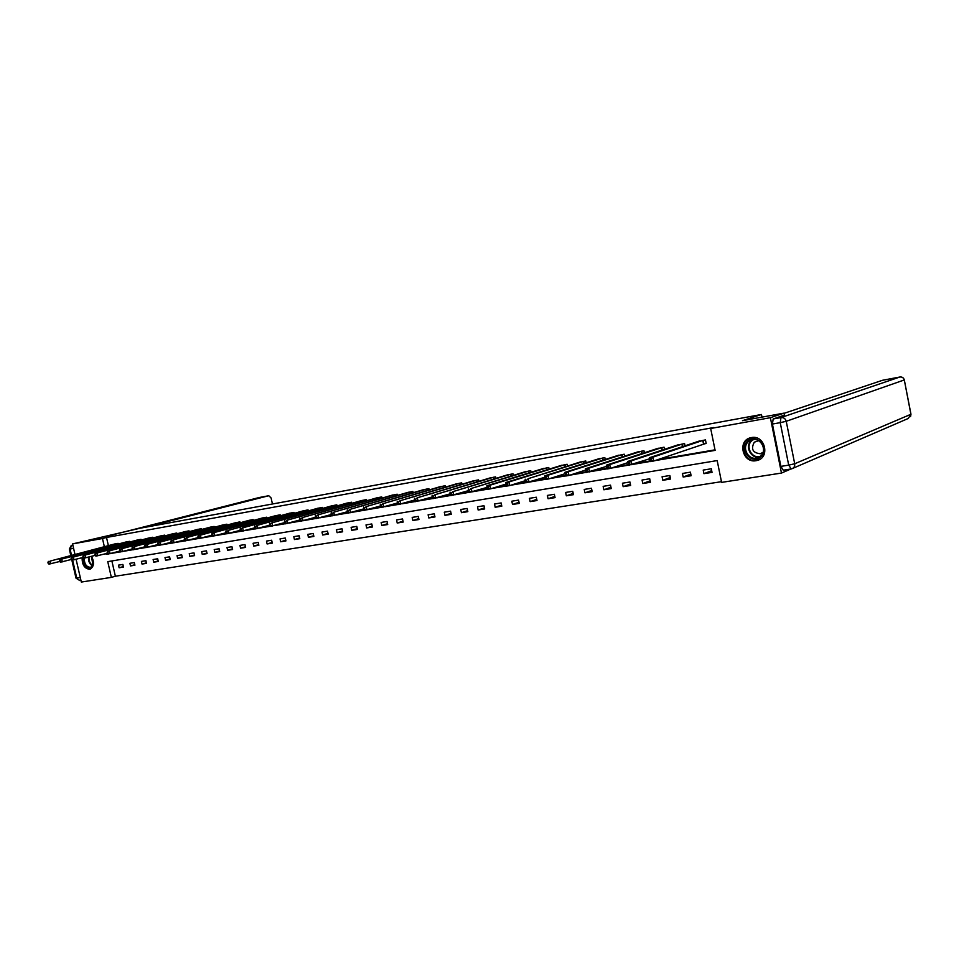 <?xml version="1.0" encoding="UTF-8"?>
<svg xmlns="http://www.w3.org/2000/svg" width="959" height="959" viewBox="0 0 959 959"><rect width="100%" height="100%" fill="white"/><g stroke="black" fill="none" stroke-linecap="round" stroke-linejoin="round"><path stroke-width="1.44" d="M91.573 556.328C94.593 562.609 94.018 566.913 89.822 569.238L89.607 569.286C84.512 568.591 82.018 564.731 82.138 557.718M751.436 437.58C765.006 434.595 770.556 457.767 756.939 460.512L756.076 460.692C742.446 463.497 737.123 440.361 750.813 437.712L751.436 437.58M790.839 469.023L781.465 473.063L721.6 482.389L717.176 460.572L107.756 561.638L111.352 577.378L81.323 582.053L76.097 559.325M111.879 560.955L115.368 576.227L721.456 481.682M115.368 576.227L111.352 577.378M74.97 554.398L72.56 543.921L140.434 528.157L761.458 414.492L761.985 417.129M711.302 468.771L703.211 470.078L703.942 473.674L712.034 472.367L711.302 468.771M690.384 472.164L682.448 473.458L683.168 477.019L691.115 475.736L690.384 472.164M669.861 475.508L662.07 476.767L662.789 480.291L670.581 479.044L669.861 475.508M649.711 478.781L642.062 480.027L642.782 483.516L650.43 482.281L649.711 478.781M629.943 481.993L622.427 483.216L623.146 486.669L630.65 485.458L629.943 481.993M610.523 485.146L603.151 486.345L603.87 489.773L611.243 488.587L610.523 485.146M591.463 488.251L584.235 489.426L584.93 492.818L592.171 491.655L591.463 488.251M572.751 491.296L565.642 492.447L566.349 495.815L573.458 494.664L572.751 491.296M554.362 494.281L547.385 495.419L548.08 498.752L555.069 497.625L554.362 494.281M536.309 497.218L529.44 498.332L530.135 501.641L537.004 500.526L536.309 497.218M518.555 500.107L511.818 501.197L512.514 504.47L519.251 503.391L518.555 500.107M501.125 502.936L494.496 504.014L495.18 507.263L501.809 506.196L501.125 502.936M483.983 505.717L477.474 506.784L478.157 509.996L484.667 508.953L483.983 505.717M467.141 508.462L460.74 509.505L461.423 512.693L467.824 511.662L467.141 508.462M450.574 511.159L444.281 512.178L444.964 515.343L451.257 514.324L450.574 511.159M434.295 513.796L428.11 514.803L428.781 517.944L434.966 516.949L434.295 513.796M418.28 516.41L412.19 517.392L412.861 520.497L418.951 519.526L418.28 516.41M402.528 518.963L396.546 519.934L397.206 523.027L403.2 522.056L402.528 518.963M387.04 521.48L381.143 522.439L381.814 525.496L387.7 524.549L387.04 521.48M371.792 523.962L366.002 524.909L366.662 527.941L372.464 527.006L371.792 523.962M356.796 526.395L351.102 527.33L351.749 530.339L357.455 529.416L356.796 526.395M342.039 528.793L336.429 529.716L337.077 532.701L342.699 531.789L342.039 528.793M327.522 531.154L321.996 532.053L322.644 535.014L328.17 534.127L327.522 531.154M313.221 533.48L307.779 534.367L308.426 537.304L313.869 536.429L313.221 533.48M299.148 535.769L293.802 536.644L294.437 539.557L299.795 538.694L299.148 535.769M285.291 538.023L280.028 538.886L280.663 541.775L285.938 540.924L285.291 538.023M271.649 540.241L266.458 541.092L267.093 543.957L272.284 543.118L271.649 540.241M258.211 542.422L253.104 543.262L253.739 546.103L258.846 545.287L258.211 542.422M244.989 544.58L239.942 545.395L240.577 548.224L245.612 547.409L244.989 544.58M231.946 546.702L226.983 547.505L227.619 550.31L232.581 549.507L231.946 546.702M219.108 548.788L214.217 549.579L214.84 552.36L219.731 551.581L219.108 548.788M206.461 550.838L201.642 551.629L202.265 554.386L207.084 553.607L206.461 550.838M193.994 552.863L189.247 553.643L189.858 556.376L194.605 555.621L193.994 552.863M181.707 554.865L177.031 555.621L177.643 558.342L182.318 557.599L181.707 554.865M169.599 556.831L164.996 557.587L165.607 560.284L170.211 559.541L169.599 556.831M157.672 558.773L153.128 559.517L153.728 562.19L158.283 561.459L157.672 558.773M145.912 560.679L141.429 561.411L142.028 564.072L146.511 563.353L145.912 560.679M134.308 562.573L129.897 563.293L130.496 565.93L134.907 565.223L134.308 562.573M122.872 564.431L118.52 565.139L119.12 567.764L123.471 567.057L122.872 564.431M654.709 460.68L715.114 450.37L710.679 428.493L713.64 427.546L106.521 537.472L108.379 545.623M115.392 552.3L119.983 551.509M127.787 550.178L132.558 549.363M140.362 548.033L145.324 547.181M153.14 545.851L158.283 544.976M166.123 543.633L171.457 542.722M179.309 541.379L184.847 540.432M192.699 539.09L198.453 538.107M206.317 536.764L212.275 535.745M220.15 534.403L226.324 533.348M234.212 531.993L240.613 530.902M248.501 529.56L255.142 528.421M263.03 527.078L269.911 525.904M277.81 524.549L284.931 523.326M292.831 521.984L300.215 520.725M308.115 519.37L315.751 518.064M323.663 516.709L331.574 515.367M339.486 514.012L347.673 512.609M355.573 511.255L364.048 509.816M371.96 508.462L380.723 506.963M388.635 505.609L397.709 504.062M405.609 502.708L414.995 501.113M422.883 499.759L432.605 498.105M440.493 496.75L450.538 495.036M458.414 493.693L468.807 491.907M476.671 490.564L487.424 488.73M495.276 487.388L506.4 485.494M514.24 484.151L525.748 482.185M533.564 480.843L545.467 478.817M553.271 477.486L565.57 475.376M573.362 474.046L586.069 471.876M593.849 470.545L606.963 468.304M614.743 466.973L628.289 464.659M636.057 463.341L650.046 460.943M657.814 459.613L715.006 449.843M703.99 443.885L706.184 443.514L705.452 439.893L697.445 441.667M685.014 445.827L684.558 443.573L676.694 445.3M664.503 449.327L664.06 447.182L656.352 448.872M644.376 452.78L643.957 450.73L636.38 452.372M624.609 456.16L624.213 454.206L616.769 455.813M605.213 459.493L604.829 457.623L597.529 459.193M586.177 462.765L585.793 460.967L578.625 462.514M567.476 465.99L567.117 464.264L560.068 465.774M549.099 469.155L548.752 467.489L541.835 468.975M531.058 472.26L530.723 470.665L523.926 472.116M513.341 475.328L513.005 473.794L506.328 475.208M495.911 478.337L495.599 476.851L489.03 478.241M478.793 481.298L478.493 479.872L472.044 481.226M461.974 484.211L461.675 482.833L455.333 484.163M445.432 487.076L445.144 485.745L438.898 487.052M429.164 489.893L428.889 488.611L422.751 489.893M413.173 492.662L412.909 491.428L406.868 492.674M397.446 495.395L397.182 494.197L391.248 495.419M381.97 498.081L381.718 496.918L375.88 498.129M366.746 500.718L366.506 499.591L360.752 500.778M351.773 503.331L351.533 502.228L345.875 503.403M337.041 505.884L336.813 504.83L331.239 505.968M322.536 508.414L322.308 507.383L316.83 508.51M308.259 510.895L308.043 509.888L302.648 511.003M294.209 513.341L293.993 512.37L288.683 513.449M280.376 515.75L280.172 514.803L274.933 515.87M266.758 518.124L266.554 517.201L261.399 518.256M253.344 520.461L253.14 519.562L248.069 520.593M240.122 522.763L239.93 521.888L234.931 522.907M227.115 525.029L226.923 524.177L221.997 525.184M214.301 527.258L214.109 526.431L209.266 527.426M201.666 529.464L201.486 528.661L196.703 529.632M189.223 531.634L189.043 530.854L184.332 531.801M176.959 533.779L176.792 533.012L172.141 533.947M164.876 535.889L164.708 535.134L160.129 536.057M152.96 537.963L152.793 537.232L148.285 538.143M141.225 540.013L141.057 539.306L136.61 540.193M129.645 542.039L129.489 541.344L125.102 542.219M118.233 544.029L118.077 543.345L113.749 544.221M761.458 414.492L742.47 420.677L784.018 413.125L784.426 415.175M784.018 413.125L770.389 417.692L781.465 473.063M72.56 543.921L102.481 538.514L104.351 546.69M106.521 537.472L102.481 538.514M710.679 428.493L770.389 417.692M105.934 553.655L106.077 554.29L107.995 553.954M111.364 553.379L120.366 551.845M123.759 551.269L132.929 549.711M136.358 549.123L145.684 547.529M149.136 546.942L158.643 545.311M162.131 544.724L171.817 543.07M175.329 542.47L185.195 540.792M188.731 540.181L198.789 538.467M202.361 537.855L212.61 536.105M216.207 535.494L226.648 533.707M230.28 533.096L240.937 531.274M244.593 530.651L255.454 528.805M259.134 528.169L270.21 526.275M273.938 525.652L285.231 523.722M288.983 523.075L300.503 521.109M304.279 520.473L316.038 518.459M319.85 517.812L331.838 515.762M335.698 515.103L347.925 513.017M351.809 512.358L364.3 510.224M368.22 509.565L380.963 507.383M384.919 506.712L397.925 504.494M401.929 503.811L415.211 501.545M419.239 500.85L432.809 498.536M436.872 497.841L450.73 495.479M454.83 494.784L468.987 492.363M473.135 491.655L487.592 489.198M491.775 488.479L506.556 485.961M510.775 485.23L525.88 482.665M530.147 481.933L545.587 479.296M549.891 478.565L565.678 475.868M570.03 475.125L586.165 472.367M590.564 471.624L607.071 468.807M611.518 468.052L628.385 465.163M632.892 464.396L650.154 461.459M107.828 553.811L106.077 554.29M711.698 470.689L703.942 473.674M690.78 474.142L683.168 477.019M670.269 477.51L662.789 480.291M650.13 480.819L642.782 483.516M630.363 484.067L623.146 486.669M610.967 487.244L603.87 489.773M591.907 490.373L584.93 492.818M573.194 493.429L566.349 495.815M554.817 496.438L548.08 498.752M536.764 499.387L530.135 501.641M519.023 502.288L512.514 504.47M501.593 505.129L495.18 507.263M484.451 507.922L478.157 509.996M467.608 510.668L461.423 512.693M451.054 513.365L444.964 515.343M434.775 516.026L428.781 517.944M418.759 518.627L412.861 520.497M403.008 521.193L397.206 523.027M387.52 523.71L381.814 525.496M372.284 526.191L366.662 527.941M357.287 528.625L351.749 530.339M342.531 531.022L337.077 532.701M328.002 533.384L322.644 535.014M313.713 535.709L308.426 537.304M299.64 537.987L294.437 539.557M285.782 540.241L280.663 541.775M272.14 542.446L267.093 543.957M258.702 544.628L253.739 546.103M245.468 546.774L240.577 548.224M232.438 548.896L227.619 550.31M219.599 550.969L214.84 552.36M206.952 553.019L202.265 554.386M194.485 555.045L189.858 556.376M182.198 557.035L177.643 558.342M170.091 559.001L165.607 560.284M158.163 560.931L153.728 562.19M146.391 562.837L142.028 564.072M134.799 564.719L130.496 565.93M123.363 566.565L119.12 567.764M699.531 440.948L649.387 457.755L652.923 457.155L653.714 461.015L650.19 461.615L649.387 457.755L650.118 460.584L651.521 460.344L651.209 458.798L649.794 459.037M703.259 440.277L652.923 457.155L651.209 458.798M706.148 443.322L653.714 461.015L651.521 460.344M650.19 461.615L650.118 460.584M747.708 441.14C756.687 432.473 770.485 449.004 760.739 456.844C751.664 465.355 738.13 448.956 747.708 441.14M760.535 456.148C767.715 450.514 760.847 437.148 752.12 439.725L748.476 441.608C741.331 447.314 748.272 460.62 757.023 457.97L760.535 456.148M758.593 440.696L754.313 442.195C750.693 449.004 752.707 452.864 760.355 453.775L763.1 452.252M751.532 437.568L746.737 439.977C737.891 447.062 746.51 463.557 757.37 460.26L759.948 459.253M91.441 556.436L92.975 565.187L92.16 566.685C86.969 569.095 84.104 566.158 83.565 557.874M84.296 558.126C84.248 563.892 86.298 566.973 90.458 567.344L92.28 566.158L93.359 563.436M82.822 557.527C82.738 564.707 85.279 568.531 90.458 569.011L90.578 568.975M91.632 556.711L93.395 563.089M784.054 413.341L882.46 380.291M772.415 424.046L780.878 466.386L788.706 465.139L780.23 422.655L772.415 424.046L773.17 418.987L784.414 415.103M790.899 468.987L783.287 470.198L780.878 466.386M272.44 503.99L271.097 497.937L268.772 495.719L259.23 497.517L108.535 535.937M145.348 527.258L268.724 495.731M649.603 458.786L628.421 465.331L627.642 461.507L678.768 444.592M628.001 462.777L627.642 461.507L631.094 460.919L631.885 464.743L629.703 464.072L629.38 462.538L628.001 462.777L628.313 464.312L629.703 464.072M682.412 443.957L631.094 460.919L629.38 462.538M628.421 465.331L628.313 464.312M658.365 448.201L606.316 465.187L609.708 464.6L610.487 468.388L607.095 468.963L606.316 465.187L606.951 467.968L608.318 467.728L607.994 466.218L606.639 466.446M661.962 447.553L609.708 464.6L607.994 466.218M627.869 462.622L610.487 468.388L608.318 467.728M607.095 468.963L606.951 467.968M606.567 466.386L586.201 472.535L585.422 468.783L638.37 451.713M618.711 455.189L564.935 472.319L568.196 471.756L568.963 475.472L585.685 470.054L585.422 468.783L588.742 468.22L589.521 471.96L587.352 471.313L587.04 469.814L585.709 470.042L586.021 471.54L587.352 471.313M641.883 451.09L588.742 468.22L587.04 469.814M586.201 472.535L586.021 471.54M622.187 454.566L568.196 471.756L565.199 473.566L565.498 475.053L566.805 474.825L566.493 473.338M566.805 474.825L568.963 475.472L565.714 476.024L565.498 475.053M564.935 472.319L565.199 473.566M599.423 458.582L544.856 475.784L548.045 475.232L548.812 478.913L545.623 479.452L545.383 478.493L546.666 478.277L546.354 476.803L545.072 477.019L545.383 478.493M602.839 457.97L548.045 475.232L546.354 476.803M565.211 473.662L548.812 478.913L546.666 478.277M544.856 475.784L545.072 477.019M583.839 461.315L528.289 478.637L580.519 461.902M545.108 477.186L525.928 482.809L525.652 481.874L526.911 481.658L526.599 480.195L525.352 480.411L525.652 481.874M526.599 480.195L528.289 478.637L529.056 482.281L526.911 481.658M525.16 479.176L525.352 480.411M561.89 465.199L505.837 482.509L508.917 481.981L509.673 485.578L506.604 486.105L506.304 485.182L507.527 484.966L507.227 483.528L505.992 483.732L506.304 485.182M565.187 464.6L508.917 481.981L507.227 483.528M525.4 480.651L509.673 485.578L507.527 484.966M505.837 482.509L505.992 483.732M543.633 468.412L486.884 485.769L489.905 485.254L490.66 488.826L487.64 489.342L487.316 488.431L488.527 488.215L488.215 486.788L487.016 486.992L487.316 488.431M546.87 467.824L489.905 485.254L488.215 486.788M506.064 484.043L490.66 488.826L488.527 488.215M486.884 485.769L487.016 486.992M528.877 471.001L471.253 488.467L525.724 471.552M487.088 487.364L469.047 492.506L469.574 489.989L468.388 490.193L468.687 491.607M469.574 489.989L471.253 488.467L471.996 492.003L469.874 491.404M468.292 488.982L468.388 490.193M511.195 474.106L452.948 491.631L508.09 474.657M468.483 490.624L450.79 495.623L451.269 493.142L450.107 493.334L450.406 494.736M451.269 493.142L452.948 491.631L453.691 495.132L451.569 494.544M450.035 492.123L450.107 493.334M493.813 477.174L434.978 494.724L490.768 477.702M450.215 493.813L432.869 498.68L433.312 496.223L432.173 496.414L432.461 497.805M433.312 496.223L434.978 494.724L435.722 498.201L433.612 497.613M432.125 495.216L432.173 496.414M476.731 480.183L417.333 497.769L473.746 480.711M432.281 496.942L415.271 501.677L415.679 499.255L414.552 499.447L414.851 500.814M415.679 499.255L417.333 497.769L418.076 501.209L415.966 500.622M414.54 498.248L414.552 499.447M459.948 483.132L400.011 500.754L457.011 483.66M414.672 500.011L398.009 504.626L398.357 502.228L397.266 502.42L397.553 503.775M398.357 502.228L400.011 500.754L400.754 504.158L398.656 503.595M397.266 501.221L397.266 502.42M443.442 486.045L383.013 503.679L440.553 486.549M397.386 503.019L381.035 507.515L381.358 505.141L380.279 505.333L380.567 506.688M381.358 505.141L383.013 503.679L383.732 507.059L381.646 506.496M380.315 504.146L380.279 505.333M427.223 488.898L366.302 506.568L424.369 489.402M380.411 505.98L364.372 510.356L364.66 508.018L363.593 508.198L363.881 509.541M364.66 508.018L366.302 506.568L367.033 509.912L364.947 509.349M363.653 507.023L363.593 508.198M411.267 491.715L349.891 509.397L408.462 492.207M363.749 508.881L348.009 513.149L348.249 510.835L347.206 511.015L347.494 512.334M348.249 510.835L349.891 509.397L350.61 512.705L348.537 512.166M347.29 509.84L347.206 511.015M395.564 494.472L333.768 512.178L392.818 494.964M347.362 511.722L331.922 515.894L332.126 513.604L331.107 513.784L331.394 515.091M332.126 513.604L333.768 512.178L334.487 515.462L332.413 514.923M331.203 512.609L331.107 513.784M380.124 497.194L317.92 514.911L377.426 497.673M331.275 514.515L316.122 518.591L315.571 517.8L316.578 517.632L316.29 516.326L315.283 516.493L315.571 517.8M316.29 516.326L317.92 514.911L318.64 518.16L316.578 517.632M315.403 515.343L315.283 516.493M364.935 499.867L302.349 517.596L362.274 500.334M315.451 517.273L300.587 521.24L300.023 520.461L301.006 520.293L300.73 518.999L299.735 519.167L300.023 520.461M300.73 518.999L302.349 517.596L303.056 520.821L301.006 520.293M299.879 518.016L299.735 519.167M349.999 502.504L287.041 520.234L347.374 502.96M299.915 519.97L285.314 523.842L284.739 523.075L285.71 522.907L285.422 521.624L284.451 521.792L284.739 523.075M285.422 521.624L287.041 520.234L287.748 523.434L285.71 522.907M284.619 520.653L284.451 521.792M335.29 505.093L271.996 522.823L332.713 505.549M284.631 522.619L270.306 526.407L269.707 525.64L270.666 525.484L270.378 524.213L269.431 524.369L269.707 525.64M270.378 524.213L271.996 522.823L272.692 526L270.666 525.484M269.611 523.23L269.431 524.369M320.821 507.647L257.204 525.376L318.28 508.09M269.611 525.22L255.55 528.924L254.926 528.169L255.873 528.013L255.597 526.755L254.65 526.911L254.926 528.169M255.597 526.755L257.204 525.376L257.899 528.517L255.873 528.013M254.854 525.784L254.65 526.911M306.568 510.152L242.651 527.882L304.075 510.596M254.842 527.774L241.033 531.394L240.397 530.651L241.32 530.495L241.045 529.248L240.122 529.404L240.397 530.651M241.045 529.248L242.651 527.882L243.346 530.998L241.32 530.495M240.337 528.277L240.122 529.404M292.555 512.621L228.338 530.351L290.086 513.053M240.325 530.291L226.756 533.827L226.108 533.096L227.019 532.94L226.744 531.706L225.833 531.861L226.108 533.096M226.744 531.706L228.338 530.351L229.033 533.444L227.019 532.94M226.072 530.747L225.833 531.861M278.745 515.055L212.023 533.168L276.324 515.474M226.036 532.76L212.718 536.225L212.047 535.506L212.946 535.35L212.67 534.127L211.783 534.271L212.047 535.506M212.67 534.127L214.265 532.772L214.948 535.841L212.946 535.35M212.023 533.168L211.783 534.271M265.152 517.452L200.419 535.17L262.766 517.872M211.987 535.194L198.897 538.586L198.225 537.867L199.1 537.723L198.825 536.501L197.95 536.656L198.225 537.867M198.825 536.501L200.419 535.17L201.102 538.203L199.1 537.723M198.213 535.542L197.95 536.656M251.761 519.802L186.789 537.519L249.412 520.222M198.165 537.591L185.303 540.9L184.619 540.193L185.483 540.049L185.207 538.838L184.344 538.994L184.619 540.193M185.207 538.838L186.789 537.519L187.473 540.528L185.483 540.049M184.619 537.891L184.344 538.994M238.575 522.128L173.375 539.821L236.262 522.535M184.56 539.941L171.925 543.178L171.229 542.482L172.081 542.338L171.805 541.14L170.954 541.284L171.229 542.482M171.805 541.14L173.375 539.821L174.058 542.818L172.081 542.338M171.253 540.193L170.954 541.284M225.581 524.417L160.189 542.099L223.303 524.813M171.17 542.255L158.762 545.431L158.043 544.736L158.882 544.592L158.619 543.405L157.779 543.549L158.043 544.736M158.619 543.405L160.189 542.099L160.86 545.072L158.882 544.592M158.091 542.458L157.779 543.549M212.79 526.671L147.195 544.34L210.548 527.066M157.995 544.532L145.804 547.637L145.073 546.954L145.9 546.822L145.636 545.635L144.809 545.779L145.073 546.954M145.636 545.635L147.195 544.34L147.866 547.289L145.9 546.822M145.133 544.7L144.809 545.779M200.191 528.889L134.404 546.546L197.974 529.284M145.037 546.762L133.037 549.819L132.306 549.147L133.121 549.004L132.857 547.829L132.042 547.973L132.306 549.147M132.857 547.829L134.404 546.546L135.075 549.471L133.121 549.004M132.378 546.894L132.042 547.973M187.76 531.082L121.817 548.716L185.578 531.466M132.27 548.968L120.486 551.952L119.731 551.293L120.534 551.161L120.271 549.998L119.467 550.13L119.731 551.293M120.271 549.998L121.817 548.716L122.476 551.617L120.534 551.161M119.827 549.063L119.467 550.13M175.521 533.228L109.422 550.85L173.375 533.612M119.695 551.137L108.115 554.062L107.36 553.415L108.139 553.271L107.888 552.12L107.096 552.264L107.36 553.415M107.888 552.12L109.422 550.85L110.081 553.727L108.139 553.271M107.456 551.185L107.096 552.264M163.462 535.362L97.219 552.959L161.34 535.733M107.324 553.271L95.936 556.136L95.169 555.501L95.948 555.357L95.684 554.218L94.905 554.35L95.169 555.501M95.684 554.218L97.219 552.959L97.866 555.812L95.948 555.357M95.277 553.295L94.905 554.35M151.57 537.448L85.195 555.033L149.484 537.819M95.145 555.381L83.936 558.186L83.157 557.551L83.924 557.419L83.661 556.28L82.906 556.412L83.157 557.551M83.661 556.28L85.195 555.033L85.842 557.862L83.924 557.419M83.289 555.357L82.906 556.412M139.846 539.521L73.352 557.071L137.796 539.881M83.133 557.443L72.117 560.2L71.338 559.577L72.081 559.445L71.829 558.318L71.074 558.45L71.338 559.577M71.829 558.318L73.352 557.071L73.999 559.876L72.081 559.445M71.469 557.395L71.074 558.45M128.29 541.547L61.688 559.085L126.264 541.907M71.314 559.493L60.477 562.19L59.686 561.566L60.429 561.435L60.165 560.32L59.422 560.452L59.686 561.566M60.165 560.32L61.688 559.085L62.335 561.878L60.429 561.435M59.83 559.397L59.422 560.452M116.902 543.561L50.192 561.063L114.9 543.909M59.674 561.495L49.005 564.144L48.202 563.532L48.933 563.401L48.681 562.298L47.95 562.418L48.202 563.532M48.681 562.298L50.192 561.063L50.839 563.832L48.933 563.401M48.37 561.375L47.95 562.418M703.091 440.325L703.834 443.933M702.779 440.421L703.51 444.029M759.468 456.94C750.837 459.013 744.496 446.067 751.424 440.553L752.719 439.594M753.642 439.498L751.892 440.684C744.975 446.211 751.772 459.061 760.223 456.4M92.46 565.918C89.547 564.096 88.216 561.183 88.48 557.155M89.055 557.011C88.719 560.823 89.942 563.652 92.699 565.522M773.17 418.987L780.974 417.585L899.842 377.019C902.119 376.827 903.594 377.81 904.241 379.968L786.236 421.301L794.699 463.76L910.906 414.276L904.289 379.872C903.642 377.738 902.155 376.791 899.866 377.019L882.364 380.315M899.938 377.007L882.388 380.303M904.313 379.944L910.954 414.144L908.257 418.472L792.817 468.34M780.974 417.585L780.23 422.655L786.236 421.301C785.421 418.615 783.671 417.381 780.974 417.585M791.223 468.939L791.631 468.855C793.968 468.016 794.987 466.326 794.699 463.76L788.706 465.139L791.223 468.939M73.591 548.38L70.079 549.004L71.517 555.297M72.62 560.116L76.756 578.097L80.28 577.534M71.23 545.551L69.324 549.087L70.079 549.004L71.757 545.311L72.836 545.108M268.772 495.719L259.386 497.493M108.499 535.937L259.05 497.565M79.885 580.483L76.013 578.157L79.717 580.519L80.928 580.339M76.001 578.121L71.829 559.972M682.245 443.993L682.772 446.582M681.921 444.089L682.46 446.69M661.794 447.601L662.297 450.059M661.47 447.685L661.974 450.167M641.715 451.138L642.206 453.487M641.391 451.221L641.883 453.595M622.019 454.602L622.475 456.856M621.684 454.698L622.151 456.963M602.672 458.006L603.115 460.164M602.336 458.102L602.791 460.272M583.671 461.351L584.103 463.425M583.348 461.447L583.779 463.521M565.019 464.647L565.438 466.625M564.683 464.731L565.103 466.721M546.702 467.872L547.098 469.766M546.366 467.956L546.762 469.874M528.709 471.037L529.092 472.871M528.361 471.133L528.757 472.967M511.027 474.154L511.399 475.916M510.679 474.249L511.051 476.012M493.645 477.21L494.005 478.913M493.31 477.306L493.669 479.009M476.563 480.219L476.911 481.862M476.227 480.315L476.575 481.957M459.781 483.18L460.116 484.763M459.433 483.264L459.781 484.858M443.274 486.081L443.609 487.604M442.938 486.177L443.262 487.711M427.055 488.946L427.366 490.421M426.707 489.03L427.019 490.517M411.099 491.751L411.399 493.178M410.752 491.847L411.051 493.274M395.396 494.52L395.695 495.899M395.048 494.604L395.348 495.995M379.968 497.242L380.255 498.572M379.608 497.325L379.908 498.668M364.78 499.915L365.055 501.209M364.42 499.999L364.708 501.305M349.831 502.54L350.107 503.799M349.484 502.636L349.759 503.895M335.123 505.129L335.386 506.352M334.775 505.225L335.039 506.448M320.654 507.683L320.917 508.869M320.306 507.779L320.558 508.965M306.412 510.188L306.664 511.339M306.053 510.284L306.317 511.435M292.387 512.657L292.627 513.772M292.027 512.753L292.279 513.868M278.578 515.091L278.817 516.182M278.23 515.187L278.47 516.278M264.984 517.488L265.211 518.543M264.636 517.572L264.864 518.639M251.594 519.85L251.821 520.869M251.246 519.934L251.474 520.965M238.407 522.164L238.635 523.17M238.06 522.259L238.276 523.266M225.425 524.453L225.641 525.424M225.065 524.549L225.293 525.52M212.622 526.707L212.838 527.654M212.275 526.803L212.49 527.75M200.023 528.924L200.227 529.847M199.664 529.02L199.88 529.943M187.604 531.118L187.808 532.017M187.245 531.202L187.449 532.113M175.365 533.276L175.557 534.151M175.006 533.36L175.209 534.247M163.294 535.398L163.498 536.249M162.946 535.482L163.138 536.345M151.414 537.496L151.594 538.323M151.054 537.579L151.246 538.419M139.69 539.557L139.87 540.373M139.331 539.641L139.523 540.468M128.134 541.595L128.314 542.386M127.775 541.679L127.967 542.482M116.746 543.597L116.914 544.376M116.387 543.681L116.566 544.472M759.06 457.179L757.023 457.97M760.355 453.775L761.782 453.223M910.571 416.626L910.966 414.252M783.287 470.198L791.019 468.987M70.798 555.489L69.336 549.099"/></g></svg>
